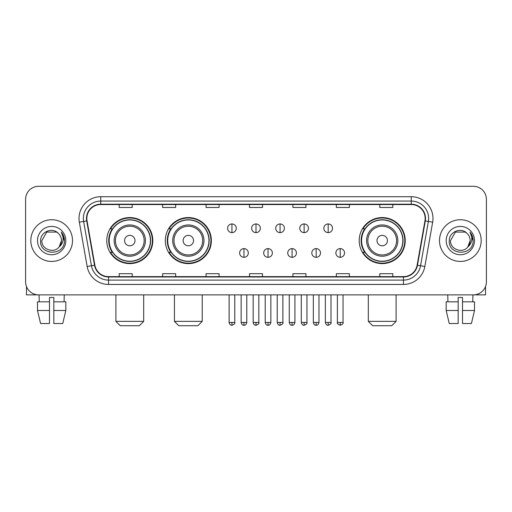 <?xml version="1.0" encoding="UTF-8"?>
<svg xmlns="http://www.w3.org/2000/svg" width="512" height="512" viewBox="0 0 512 512"><rect width="100%" height="100%" fill="white"/><g stroke="black" fill="none" stroke-linecap="round" stroke-linejoin="round"><path stroke-width="0.77" d="M359.194 240.582A23.021 23.021 0 0 0 382.208 263.603A23.021 23.021 0 0 0 405.229 240.582A23.021 23.021 0 0 0 382.208 217.562A23.021 23.021 0 0 0 359.194 240.582M165.318 240.582A23.021 23.021 0 0 0 188.333 263.603A23.021 23.021 0 0 0 211.354 240.582A23.021 23.021 0 0 0 188.333 217.562A23.021 23.021 0 0 0 165.318 240.582M106.771 240.582A23.021 23.021 0 0 0 129.792 263.603A23.021 23.021 0 0 0 152.806 240.582A23.021 23.021 0 0 0 129.792 217.562A23.021 23.021 0 0 0 106.771 240.582M112.294 252.307A21.062 21.062 0 0 1 112.294 228.858M170.835 252.307A21.062 21.062 0 0 1 170.835 228.858M364.71 252.307A21.062 21.062 0 0 1 364.71 228.858M25.6 199.322L25.6 281.843A13.03 13.03 0 0 0 38.63 294.874L473.37 294.874A13.03 13.03 0 0 0 486.4 281.843L486.4 199.322A13.03 13.03 0 0 0 473.37 186.291L38.63 186.291A13.03 13.03 0 0 0 25.6 199.322L25.6 281.843M30.81 240.582A20.845 20.845 0 0 0 51.661 261.427A20.845 20.845 0 0 0 72.506 240.582A20.845 20.845 0 0 0 51.661 219.738A20.845 20.845 0 0 0 30.81 240.582A20.845 20.845 0 0 0 51.661 261.427A20.845 20.845 0 0 0 72.506 240.582A20.845 20.845 0 0 0 51.661 219.738A20.845 20.845 0 0 0 30.81 240.582M439.494 240.582A20.845 20.845 0 0 0 460.339 261.427A20.845 20.845 0 0 0 481.19 240.582A20.845 20.845 0 0 0 460.339 219.738A20.845 20.845 0 0 0 439.494 240.582A20.845 20.845 0 0 0 460.339 261.427A20.845 20.845 0 0 0 481.19 240.582A20.845 20.845 0 0 0 460.339 219.738A20.845 20.845 0 0 0 439.494 240.582M86.835 218.432A13.901 13.901 0 0 1 100.736 204.538L411.264 204.538A13.901 13.901 0 0 1 424.954 220.845L417.139 265.146A13.901 13.901 0 0 1 403.456 276.627L108.544 276.627A13.901 13.901 0 0 1 94.861 265.146L87.046 220.845A13.901 13.901 0 0 1 86.835 218.432M86.49 218.432A14.246 14.246 0 0 0 86.707 220.909L94.515 265.203A14.246 14.246 0 0 0 108.544 276.979L403.456 276.979A14.246 14.246 0 0 0 417.485 265.203L425.293 220.909A14.246 14.246 0 0 0 411.264 204.186L100.736 204.186A14.246 14.246 0 0 0 86.49 218.432M79.347 222.202A21.715 21.715 0 0 1 100.736 196.717L411.264 196.717A21.715 21.715 0 0 1 432.653 222.202L424.838 266.502A21.715 21.715 0 0 1 403.456 284.448L108.544 284.448A21.715 21.715 0 0 1 87.162 266.502L79.347 222.202L83.629 221.446A17.37 17.37 0 0 1 100.736 201.062L411.264 201.062A17.37 17.37 0 0 1 428.371 221.446L420.563 265.747A17.37 17.37 0 0 1 403.456 280.102L108.544 280.102A17.37 17.37 0 0 1 91.437 265.747L83.629 221.446A17.37 17.37 0 0 1 83.36 218.432M473.37 186.291L38.63 186.291M38.63 294.874L473.37 294.874M486.4 281.843L486.4 199.322M417.485 265.203L420.563 265.747L428.371 221.446L432.653 222.202M249.485 204.538L249.485 207.475L262.515 207.475L262.515 204.538M206.054 204.538L206.054 207.475L219.085 207.475L219.085 204.538M162.624 204.538L162.624 207.475L175.654 207.475L175.654 204.538M119.194 204.538L119.194 207.475L132.224 207.475L132.224 204.538M292.915 204.538L292.915 207.475L305.946 207.475L305.946 204.538M336.346 204.538L336.346 207.475L349.376 207.475L349.376 204.538M379.776 204.538L379.776 207.475L392.806 207.475L392.806 204.538M262.515 276.627L262.515 273.69L249.485 273.69L249.485 276.627M219.085 276.627L219.085 273.69L206.054 273.69L206.054 276.627M175.654 276.627L175.654 273.69L162.624 273.69L162.624 276.627M132.224 276.627L132.224 273.69L119.194 273.69L119.194 276.627M305.946 276.627L305.946 273.69L292.915 273.69L292.915 276.627M349.376 276.627L349.376 273.69L336.346 273.69L336.346 276.627M392.806 276.627L392.806 273.69L379.776 273.69L379.776 276.627M58.086 233.165C52.064 226.854 40.467 232.051 40.576 240.582C39.475 255.738 64.038 256.128 64.435 241.318L64.461 240.582C64.422 237.363 63.354 234.534 61.248 232.102C62.848 234.726 63.411 237.555 62.938 240.582C62.477 243.155 61.229 245.261 59.181 246.886C53.971 253.933 41.331 249.427 41.843 240.582L46.752 232.083L56.563 232.083L58.086 233.165A9.818 9.818 0 0 1 61.472 240.582L59.181 246.886A9.818 9.818 0 0 0 61.472 240.582L59.155 246.918M37.498 240.582A14.157 14.157 0 0 0 51.661 254.739A14.157 14.157 0 0 0 65.818 240.582A14.157 14.157 0 0 0 51.661 226.426A14.157 14.157 0 0 0 37.498 240.582M61.344 232.211L64.454 240.954M26.47 286.522L26.47 294.874L76.851 294.874M37.491 301.818L37.491 310.502L40.576 323.533L37.491 310.502L37.491 301.818L49.485 301.818L49.485 297.478L53.83 297.478L53.83 301.818L65.824 301.818L65.824 310.502L62.739 323.533L65.824 310.502L53.83 310.502L53.83 301.818M64.256 294.874L64.064 301.818M49.485 301.818L49.485 323.533L40.576 323.533M37.491 310.502L49.485 310.502M62.739 323.533L53.83 323.533L53.83 310.502M39.066 294.874L39.251 301.818M139.347 325.709L120.237 325.709L115.891 321.363L143.686 321.363L139.347 325.709M135.002 240.582A5.21 5.21 0 0 0 129.792 235.373A5.21 5.21 0 0 0 124.576 240.582A5.21 5.21 0 0 0 129.792 245.792A5.21 5.21 0 0 0 135.002 240.582M145.427 240.582A15.635 15.635 0 0 0 129.792 224.947A15.635 15.635 0 0 0 114.157 240.582A15.635 15.635 0 0 0 129.792 256.218A15.635 15.635 0 0 0 145.427 240.582A15.635 15.635 0 0 1 129.792 256.218A15.635 15.635 0 0 1 114.157 240.582M150.419 240.582A20.627 20.627 0 0 0 129.792 219.955A20.627 20.627 0 0 0 109.158 240.582A20.627 20.627 0 0 0 129.792 261.21A20.627 20.627 0 0 0 150.419 240.582M152.371 240.582A22.586 22.586 0 0 1 110.49 252.307L112.582 252.307A20.826 20.826 0 0 0 143.565 256.198A20.826 20.826 0 0 0 143.565 224.966A20.826 20.826 0 0 0 112.582 228.858L110.49 228.858A22.586 22.586 0 0 1 152.371 240.582M197.888 325.709L178.778 325.709L174.438 321.363L202.234 321.363L197.888 325.709M193.549 240.582A5.21 5.21 0 0 0 188.333 235.373A5.21 5.21 0 0 0 183.123 240.582A5.21 5.21 0 0 0 188.333 245.792A5.21 5.21 0 0 0 193.549 240.582M203.968 240.582A15.635 15.635 0 0 0 188.333 224.947A15.635 15.635 0 0 0 172.698 240.582A15.635 15.635 0 0 0 188.333 256.218A15.635 15.635 0 0 0 203.968 240.582A15.635 15.635 0 0 1 188.333 256.218A15.635 15.635 0 0 1 172.698 240.582M208.966 240.582A20.627 20.627 0 0 0 188.333 219.955A20.627 20.627 0 0 0 167.706 240.582A20.627 20.627 0 0 0 188.333 261.21A20.627 20.627 0 0 0 208.966 240.582M210.918 240.582A22.586 22.586 0 0 1 169.037 252.307L171.13 252.307A20.826 20.826 0 0 0 202.112 256.198A20.826 20.826 0 0 0 202.112 224.966A20.826 20.826 0 0 0 171.13 228.858L169.037 228.858A22.586 22.586 0 0 1 210.918 240.582M391.763 325.709L372.653 325.709L368.314 321.363L396.109 321.363L391.763 325.709M387.424 240.582A5.21 5.21 0 0 0 382.208 235.373A5.21 5.21 0 0 0 376.998 240.582A5.21 5.21 0 0 0 382.208 245.792A5.21 5.21 0 0 0 387.424 240.582M397.843 240.582A15.635 15.635 0 0 0 382.208 224.947A15.635 15.635 0 0 0 366.573 240.582A15.635 15.635 0 0 0 382.208 256.218A15.635 15.635 0 0 0 397.843 240.582A15.635 15.635 0 0 1 382.208 256.218A15.635 15.635 0 0 1 366.573 240.582M402.842 240.582A20.627 20.627 0 0 0 382.208 219.955A20.627 20.627 0 0 0 361.581 240.582A20.627 20.627 0 0 0 382.208 261.21A20.627 20.627 0 0 0 402.842 240.582M404.794 240.582A22.586 22.586 0 0 1 362.906 252.307L364.998 252.307A20.826 20.826 0 0 0 395.987 256.198A20.826 20.826 0 0 0 395.987 224.966A20.826 20.826 0 0 0 364.998 228.858L362.906 228.858A22.586 22.586 0 0 1 404.794 240.582M231.942 223.949A4.346 4.346 0 0 0 227.597 228.288A4.346 4.346 0 0 0 231.942 232.634A4.346 4.346 0 0 0 236.282 228.288A4.346 4.346 0 0 0 231.942 223.949L231.942 232.634A4.346 4.346 0 0 0 236.282 228.288A4.346 4.346 0 0 0 231.942 223.949M256 223.949A4.346 4.346 0 0 0 251.654 228.288A4.346 4.346 0 0 0 256 232.634A4.346 4.346 0 0 0 260.346 228.288A4.346 4.346 0 0 0 256 223.949L256 232.634A4.346 4.346 0 0 0 260.346 228.288A4.346 4.346 0 0 0 256 223.949M280.058 223.949A4.346 4.346 0 0 0 275.718 228.288A4.346 4.346 0 0 0 280.058 232.634A4.346 4.346 0 0 0 284.403 228.288A4.346 4.346 0 0 0 280.058 223.949L280.058 232.634A4.346 4.346 0 0 0 284.403 228.288A4.346 4.346 0 0 0 280.058 223.949M304.122 223.949A4.346 4.346 0 0 0 299.776 228.288A4.346 4.346 0 0 0 304.122 232.634A4.346 4.346 0 0 0 308.467 228.288A4.346 4.346 0 0 0 304.122 223.949L304.122 232.634A4.346 4.346 0 0 0 308.467 228.288A4.346 4.346 0 0 0 304.122 223.949M328.179 223.949A4.346 4.346 0 0 0 323.84 228.288A4.346 4.346 0 0 0 328.179 232.634A4.346 4.346 0 0 0 332.525 228.288A4.346 4.346 0 0 0 328.179 223.949L328.179 232.634A4.346 4.346 0 0 0 332.525 228.288A4.346 4.346 0 0 0 328.179 223.949M243.968 248.614A4.346 4.346 0 0 0 239.629 252.96A4.346 4.346 0 0 0 243.968 257.306A4.346 4.346 0 0 0 248.314 252.96A4.346 4.346 0 0 0 243.968 248.614L243.968 257.306A4.346 4.346 0 0 0 248.314 252.96A4.346 4.346 0 0 0 243.968 248.614M268.032 248.614A4.346 4.346 0 0 0 263.686 252.96A4.346 4.346 0 0 0 268.032 257.306A4.346 4.346 0 0 0 272.371 252.96A4.346 4.346 0 0 0 268.032 248.614L268.032 257.306A4.346 4.346 0 0 0 272.371 252.96A4.346 4.346 0 0 0 268.032 248.614M292.09 248.614A4.346 4.346 0 0 0 287.75 252.96A4.346 4.346 0 0 0 292.09 257.306A4.346 4.346 0 0 0 296.435 252.96A4.346 4.346 0 0 0 292.09 248.614L292.09 257.306A4.346 4.346 0 0 0 296.435 252.96A4.346 4.346 0 0 0 292.09 248.614M316.154 248.614A4.346 4.346 0 0 0 311.808 252.96A4.346 4.346 0 0 0 316.154 257.306A4.346 4.346 0 0 0 320.493 252.96A4.346 4.346 0 0 0 316.154 248.614L316.154 257.306A4.346 4.346 0 0 0 320.493 252.96A4.346 4.346 0 0 0 316.154 248.614M340.211 248.614A4.346 4.346 0 0 0 335.872 252.96A4.346 4.346 0 0 0 340.211 257.306A4.346 4.346 0 0 0 344.557 252.96A4.346 4.346 0 0 0 340.211 248.614L340.211 257.306A4.346 4.346 0 0 0 344.557 252.96A4.346 4.346 0 0 0 340.211 248.614M485.53 286.522L485.53 294.874L435.149 294.874M458.17 301.818L458.17 310.502L446.176 310.502L449.261 323.533L446.176 310.502L446.176 301.818L458.17 301.818L458.17 297.478L462.515 297.478L462.515 301.818L474.509 301.818L474.509 310.502L471.424 323.533L474.509 310.502L462.515 310.502L462.515 301.818M472.934 294.874L472.749 301.818M458.17 310.502L458.17 323.533L449.261 323.533M471.424 323.533L462.515 323.533L462.515 310.502M447.744 294.874L447.936 301.818M466.771 233.165C460.749 226.854 449.152 232.051 449.261 240.582C448.154 255.738 472.723 256.128 473.12 241.318L473.139 240.582C473.107 237.363 472.032 234.534 469.926 232.102C471.533 234.726 472.096 237.555 471.622 240.582C471.162 243.155 469.907 245.261 467.866 246.886C462.65 253.933 450.016 249.427 450.528 240.582L455.437 232.083L465.248 232.083L466.771 233.165A9.818 9.818 0 0 1 470.157 240.582L467.866 246.886A9.818 9.818 0 0 0 470.157 240.582L467.84 246.918M446.182 240.582A14.157 14.157 0 0 0 460.339 254.739A14.157 14.157 0 0 0 474.502 240.582A14.157 14.157 0 0 0 460.339 226.426A14.157 14.157 0 0 0 446.182 240.582M470.022 232.211L473.139 240.954M411.264 196.717L411.264 204.186M83.629 221.446L86.707 220.909M108.544 284.448L108.544 276.979M403.456 276.979L403.456 284.448M87.162 266.502L94.515 265.203M425.293 220.909L428.371 221.446M100.736 196.717L100.736 204.186M420.563 265.747L424.838 266.502M144.154 240.582A14.362 14.362 0 0 0 129.792 226.221A14.362 14.362 0 0 0 115.43 240.582A14.362 14.362 0 0 0 129.792 254.944A14.362 14.362 0 0 0 144.154 240.582M202.701 240.582A14.362 14.362 0 0 0 188.333 226.221A14.362 14.362 0 0 0 173.971 240.582A14.362 14.362 0 0 0 188.333 254.944A14.362 14.362 0 0 0 202.701 240.582M396.57 240.582A14.362 14.362 0 0 0 382.208 226.221A14.362 14.362 0 0 0 367.846 240.582A14.362 14.362 0 0 0 382.208 254.944A14.362 14.362 0 0 0 396.57 240.582M231.942 322.451L229.114 322.451C229.606 324.461 230.547 325.402 231.942 325.274L231.942 322.451L234.765 322.451L234.765 294.874M256 322.451L253.178 322.451C253.67 324.461 254.611 325.402 256 325.274L256 322.451L258.822 322.451L258.822 294.874M280.058 322.451L277.235 322.451C277.728 324.461 278.669 325.402 280.058 325.274L280.058 322.451L282.886 322.451L282.886 294.874M304.122 322.451L301.299 322.451C301.792 324.461 302.733 325.402 304.122 325.274L304.122 322.451L306.944 322.451L306.944 294.874M328.179 322.451L325.357 322.451C325.85 324.461 326.79 325.402 328.179 325.274L328.179 322.451L331.008 322.451L331.008 294.874M243.968 322.451L241.146 322.451C241.638 324.461 242.579 325.402 243.968 325.274L243.968 322.451L246.79 322.451L246.79 294.874M268.032 322.451L265.21 322.451C265.702 324.461 266.643 325.402 268.032 325.274L268.032 322.451L270.854 322.451L270.854 294.874M292.09 322.451L289.267 322.451C289.76 324.461 290.701 325.402 292.09 325.274L292.09 322.451L294.912 322.451L294.912 294.874M316.154 322.451L313.331 322.451C313.824 324.461 314.765 325.402 316.154 325.274L316.154 322.451L318.976 322.451L318.976 294.874M340.211 322.451L337.389 322.451C336.819 323.354 337.76 324.294 340.211 325.274L340.211 322.451L343.034 322.451L343.034 294.874M143.686 294.874L143.686 321.363M115.891 294.874L115.891 321.363M202.234 294.874L202.234 321.363M174.438 294.874L174.438 321.363M396.109 294.874L396.109 321.363M368.314 294.874L368.314 321.363M229.114 322.451L229.114 294.874M234.765 322.451C235.334 323.354 234.394 324.294 231.942 325.274M253.178 322.451L253.178 294.874M258.822 322.451C259.398 323.354 258.458 324.294 256 325.274M277.235 322.451L277.235 294.874M282.886 322.451C283.456 323.354 282.515 324.294 280.058 325.274M301.299 322.451L301.299 294.874M306.944 322.451C307.52 323.354 306.579 324.294 304.122 325.274M325.357 322.451L325.357 294.874M331.008 322.451C331.578 323.354 330.637 324.294 328.179 325.274M241.146 322.451L241.146 294.874M246.79 322.451C246.298 324.461 245.357 325.402 243.968 325.274M265.21 322.451L265.21 294.874M270.854 322.451C270.362 324.461 269.421 325.402 268.032 325.274M289.267 322.451L289.267 294.874M294.912 322.451C294.419 324.461 293.478 325.402 292.09 325.274M313.331 322.451L313.331 294.874M318.976 322.451C318.483 324.461 317.542 325.402 316.154 325.274M337.389 322.451L337.389 294.874M343.034 322.451C343.61 323.354 342.669 324.294 340.211 325.274"/></g></svg>
